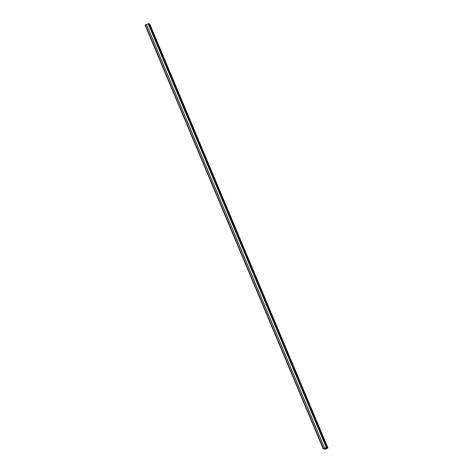 <?xml version="1.0" encoding="UTF-8"?>
<svg xmlns="http://www.w3.org/2000/svg" width="473" height="473" viewBox="0 0 473 473"><rect width="100%" height="100%" fill="white"/><g stroke="black" fill="none" stroke-linecap="round" stroke-linejoin="round"><path stroke-width="0.71" d="M326.624 448.321L327.15 448.15L326.624 448.321M326.281 447.913L326.234 448.233L327.263 447.978L325.862 448.67L327.635 448.055L324.738 449.35L327.96 447.937L326.547 448.097L327.162 447.73L326.388 447.736M325.743 448.079L325.264 448.268L325.72 448.032M326.335 448.043L324.898 448.422L326.187 447.706L323.236 448.96L326.382 447.736M145.04 25.051L323.236 448.96L145.04 25.051L148.457 23.691L326.689 447.695M148.498 23.786L148.965 23.821L327.162 447.73L148.965 23.821M149.421 23.94L327.618 447.848L149.421 23.94L148.995 23.887M149.764 24.028L327.96 447.937L149.462 24.034M325.661 448.918L325.406 448.256M324.602 448.428L324.951 449.261M146.476 24.395L324.691 448.363M145.306 24.903L323.502 448.812M146.405 24.425L324.596 448.333M148.173 23.691L326.37 447.6M148.297 23.65L326.494 447.559M148.64 23.739L326.837 447.647M325.785 448.114L325.986 448.587M325.424 448.25L325.696 448.901L325.424 448.25M325.359 448.274L325.625 448.907M325.164 448.345L325.436 448.989M325.01 448.398L325.312 449.114M324.579 448.434L324.921 449.249M324.508 448.398L324.874 449.267M324.383 448.451L324.744 449.32M324.342 448.469L324.709 449.344L324.342 448.469M149.604 23.987L327.801 447.896M149.096 23.857L327.292 447.765M148.457 23.691L326.654 447.6M325.649 448.162L325.862 448.67"/></g></svg>
